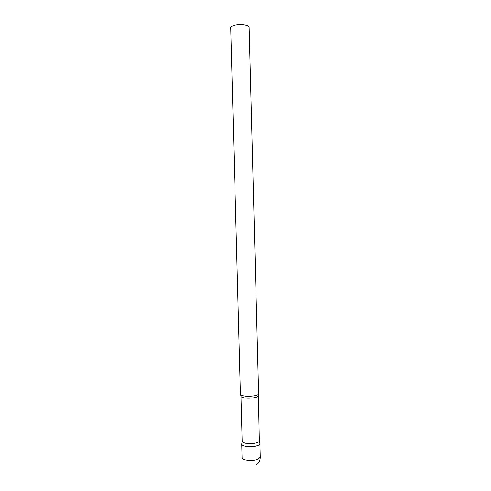 <?xml version="1.0" encoding="UTF-8"?>
<svg xmlns="http://www.w3.org/2000/svg" width="491" height="491" viewBox="0 0 491 491"><rect width="100%" height="100%" fill="white"/><g stroke="black" fill="none" stroke-linecap="round" stroke-linejoin="round"><path stroke-width="0.74" d="M244.923 446.184C242.873 445.65 241.811 444.956 241.738 444.097L241.738 444.11C241.817 444.963 242.879 445.656 244.923 446.184C250.41 447.675 260.334 445.957 259.923 443.631C260.353 445.957 250.422 447.675 244.923 446.184M259.856 443.299L259.923 443.625L259.856 443.299M256.719 464.59C259.088 462.682 260.273 460.208 260.279 457.17L258.211 459.183C254.221 460.607 249.913 460.834 245.285 459.871C243.235 459.306 242.173 458.563 242.094 457.649L241.738 444.097L242.173 441.219C242.247 442.017 243.254 442.661 245.181 443.152C250.361 444.533 259.721 442.937 259.34 440.771L258.383 394.353M243.597 395.863C249.09 396.967 259.052 395.593 258.634 393.819L249.133 27.22C249.446 24.845 239.313 23.629 233.833 25.428C231.789 26.072 230.752 26.833 230.721 27.705L240.418 394.298C240.486 394.948 241.547 395.47 243.597 395.863M242.173 441.213L240.983 396.317C241.05 396.943 242.051 397.446 243.984 397.82C249.176 398.876 258.567 397.563 258.18 395.869M259.34 440.771L259.923 443.631L260.279 457.17M240.983 396.317L240.7 394.813"/></g></svg>
